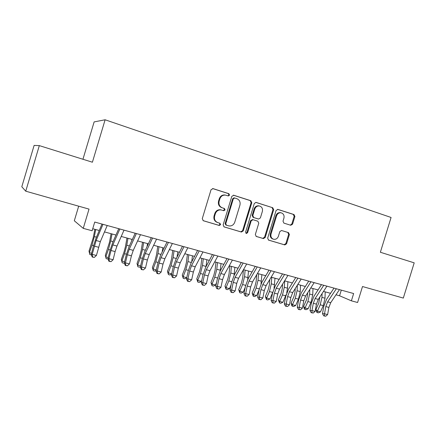<?xml version="1.0" encoding="UTF-8"?>
<svg xmlns="http://www.w3.org/2000/svg" width="436" height="436" viewBox="0 0 436 436"><rect width="100%" height="100%" fill="white"/><g stroke="black" fill="none" stroke-linecap="round" stroke-linejoin="round"><path stroke-width="0.65" d="M229.559 195.132L228.862 193.693L213.03 188.619L211.035 189.747L202.271 218.676L203.301 220.73L219.226 225.461L220.6 224.654L219.897 223.237L217.858 222.627C215.062 221.461 213.989 219.281 214.632 216.098L215.362 213.705C216.463 210.91 218.409 209.656 221.205 209.95L223.804 210.719L225.074 209.901L224.382 208.468L222.344 207.841C219.559 206.642 218.485 204.451 219.134 201.263L219.858 198.865C220.916 196.14 222.807 194.892 225.526 195.115L228.328 195.949L229.559 195.132M227.935 195.835L228.955 195.006L228.262 193.568L212.594 188.548M203.034 220.621L218.714 225.276L220.017 224.458L219.515 223.123M223.292 210.566L224.486 209.738L223.788 208.31L222.344 207.841M290.752 225.265L292.561 224.169L294.905 216.507L294.022 214.556L277.939 209.405L276.092 210.501L267.66 238.165L268.581 240.111L284.822 244.928L286.566 243.8L289.39 234.552L288.501 232.622L281.531 230.497L279.808 231.63L278.402 236.247C277.492 238.552 275.923 239.566 273.699 239.288C271.394 238.459 270.505 236.704 271.039 234.028L276.582 215.842C277.443 213.618 278.947 212.605 281.084 212.801C283.514 213.585 284.457 215.373 283.923 218.158L283.002 221.172L283.901 223.123L290.752 225.265M25.74 191.186L21.8 186.761L34.122 145.411L39.322 145.619L25.74 191.186L89.026 209.106L83.254 228.36L92.121 230.758L94.737 222.055L353.64 293.537L351.394 300.829L357.591 302.502L362.501 286.528L403.316 298.082L414.2 262.843L380.366 252.259L391.076 217.471L105.114 119.78L94.132 121.906L82.949 159.26M39.322 145.619L92.399 162.219L105.114 119.78M251.79 202.751L250.836 200.729L233.751 195.257L231.805 196.374L223.145 224.894L224.137 226.916L241.402 232.039L243.234 230.884L251.79 202.751L251.141 202.604L250.188 200.587L233.32 195.186M256.183 202.44L272.751 207.749L273.666 209.732L265.224 237.44L263.442 238.585L256.275 236.459L255.338 234.492L258.777 223.183L257.84 221.199L252.967 219.706L251.201 220.856L247.599 232.693L246.324 233.505L245.599 232.099L254.286 203.547L255.921 202.386M78.687 206.179L74.311 220.769L83.254 228.36M335.987 294.796L339.562 295.766L351.394 300.829M92.732 228.726L99.261 230.497M104.487 231.914L115.965 235.037M121.219 236.459L132.331 239.478M137.607 240.912L148.36 243.833M153.657 245.272L164.067 248.1M169.381 249.545L179.458 252.281M184.793 253.73L194.549 256.379M199.901 257.834L209.345 260.396M214.714 261.856L223.853 264.341M229.232 265.802L238.089 268.205M243.479 269.671L252.046 271.999M257.447 273.465L265.747 275.716M271.154 277.187L279.193 279.367M284.604 280.839L292.387 282.953M297.81 284.425L305.342 286.474M310.77 287.945L318.062 289.929M323.49 291.401L330.553 293.319M341.295 290.125L339.562 295.766M225.417 195.099L224.932 194.99C222.218 194.767 220.333 196.009 219.281 198.729L219.858 198.865M221.761 207.683C218.976 206.49 217.907 204.299 218.556 201.121L219.281 198.729M221.085 209.901L220.621 209.787C217.831 209.493 215.885 210.741 214.79 213.536L215.362 213.705M217.548 222.524L217.286 222.436C214.496 221.27 213.422 219.095 214.065 215.924L214.79 213.536M223.875 226.813L240.781 231.827L242.607 230.671L251.141 202.604M234.688 197.988L233.325 198.767L225.734 223.772L226.431 225.189L228.867 225.903C231.674 226.251 233.642 225.009 234.759 222.18L239.925 205.182C240.574 202.042 239.533 199.868 236.803 198.663L234.688 197.988M234.078 197.851L232.715 198.636L233.325 198.767M226.431 225.189L225.837 224.987L225.145 223.575L232.715 198.636M255.763 202.375L272.751 207.749M256.025 236.356L262.777 238.356L264.559 237.217L272.98 209.574L272.064 207.596M252.597 219.597L250.558 220.671L246.967 232.481L247.599 232.693M245.931 233.309L246.967 232.481M262.358 211.438C262.897 208.599 261.905 206.773 259.387 205.972C257.196 205.781 255.665 206.811 254.793 209.051L252.809 215.558L253.757 217.559L258.635 219.057L260.385 217.913L262.358 211.438M259.055 205.901L258.722 205.825C256.537 205.634 255.011 206.659 254.139 208.893L254.793 209.051M257.927 218.867L253.109 217.379L252.166 215.389L254.139 208.893M280.702 212.708L280.381 212.637C278.25 212.441 276.751 213.455 275.89 215.667L276.582 215.842M273.083 239.086L273.018 239.064C270.712 238.236 269.824 236.481 270.358 233.81L275.89 215.667M268.331 240.007L284.119 244.694L285.863 243.566L288.676 234.339L287.793 232.415L281.493 230.486M290.311 225.123L291.842 223.979L294.175 216.338L293.292 214.392L277.536 209.345M94.879 229.309L93.168 237.974L88.999 251.131L89.364 252.684L91.991 245.179L94.34 236.595L95.729 229.538M91.369 254.918L89.8 254.52L89.364 252.684L91.598 253.256M107.223 225.505L100.34 241.637L96.421 255.463L92.198 254.384L92.623 256.973L92.247 257.066L94.312 257.404L92.623 256.973M102.972 224.327L96.127 240.525L92.198 254.384L91.249 254.624L93.326 246.427L96.078 238.056L101.98 224.055M91.249 254.624L92.247 257.066M94.312 257.404L96.421 255.463M111.076 233.707L109.48 242.312L105.321 255.327L105.785 256.891L108.433 249.474L110.728 240.972L112.03 233.963M107.981 258.989L106.161 258.695L105.321 255.327M106.161 258.695L105.785 256.891L108.275 257.529M126.952 238.018L125.47 246.569L123.977 252.15L121.322 259.442L121.873 261.017L124.538 253.687L126.794 245.261L127.999 238.301M124.325 262.881L123.78 263.191L122.194 262.783L121.322 259.442M122.194 262.783L121.873 261.017L124.609 261.714M131.677 240.912L131.939 239.375M142.518 242.247L141.139 250.733L139.678 256.264L137.008 263.475L137.64 265.055L140.327 257.812L142.534 249.468L143.651 242.552M140.414 266.669L139.466 267.192L137.907 266.794L137.008 263.475M137.907 266.794L137.64 265.055L140.615 265.818M147.036 246.651L147.515 243.604M157.778 246.389L156.508 254.82L155.069 260.303L152.382 267.432L153.101 269.017L155.805 261.856L157.968 253.589L158.998 246.722M156.175 270.396L154.84 271.116L153.314 270.729L152.382 267.432M153.314 270.729L153.101 269.017L156.301 269.84M162.159 252.013L162.792 247.752M124.02 230.143L116.973 246.046L115.126 251.577L113.115 259.731L108.978 258.673L109.365 261.229L108.951 261.311L111.022 261.649L109.365 261.229M119.856 228.993L112.848 244.95L111 250.498L108.978 258.673L107.937 258.886L109.948 250.76L112.706 242.487L118.75 228.687M107.937 258.886L108.951 261.311M111.022 261.649L113.115 259.731M140.468 234.682L133.263 250.357L131.416 255.828L129.465 263.911L125.41 262.875L125.77 265.399L125.317 265.464L127.388 265.807L125.77 265.399M136.386 233.554L129.22 249.288L127.372 254.777L125.41 262.875L124.282 263.061L126.238 255.006L128.991 246.825L135.171 233.222M124.282 263.061L125.317 265.464M127.388 265.807L129.465 263.911M156.579 239.13L149.226 254.586L147.373 259.998L145.488 268.009L141.515 266.99L141.836 269.481L141.346 269.541L143.422 269.884L141.836 269.481M152.584 238.023L145.264 253.539L143.417 258.962L141.515 266.99L140.299 267.148L142.196 259.169L144.954 251.076L151.259 237.664M140.299 267.148L141.346 269.541M143.422 269.884L145.488 268.009M172.362 243.484L164.868 258.728L163.015 264.08L161.184 272.02L157.292 271.023L157.581 273.481L157.058 273.53L159.135 273.879L157.581 273.481M168.443 242.405L160.988 257.703L159.135 263.066L157.292 271.023L155.995 271.159L157.832 263.246L160.59 255.24L167.026 242.013M155.995 271.159L157.058 273.53M159.135 273.879L161.184 272.02M172.743 250.455L171.571 258.831L170.165 264.26L167.462 271.306L168.258 272.903L170.977 265.818L173.103 257.627L174.051 250.809M171.615 274.07L169.92 274.963L168.427 274.582L167.462 271.306M168.427 274.582L168.258 272.903L171.68 273.781M177.049 257.087L177.768 251.823M187.823 247.757L180.199 262.788L178.346 268.086L176.569 275.955L172.754 274.98L173.01 277.405L172.46 277.443L174.536 277.792L173.01 277.405M183.987 246.694L176.395 261.785L174.542 267.088L172.754 274.98L171.381 275.089L173.163 267.246L175.926 259.327L182.471 246.28M171.381 275.089L172.46 277.443M174.536 277.792L176.569 275.955M187.425 254.444L186.352 262.761L184.968 268.14L182.253 275.111L183.125 276.713L185.856 269.71L187.943 261.589L188.81 254.82M186.744 277.683L184.706 278.74L183.24 278.364L182.253 275.111M183.24 278.364L183.125 276.713L186.755 277.645M191.687 261.911L192.456 255.812M202.98 251.943L195.224 266.772L193.377 272.01L191.655 279.814L187.911 278.855L188.139 281.247L187.556 281.275L189.633 281.629L188.139 281.247M199.219 250.902L191.497 265.786L189.644 271.034L187.911 278.855L186.466 278.942L188.194 271.165L190.952 263.328L197.612 250.46M186.466 278.942L187.556 281.275M189.633 281.629L191.655 279.814M201.824 258.357L200.843 266.614L199.492 271.95L196.761 278.844L197.71 280.452L200.451 273.525L202.495 265.475L203.29 258.755M197.78 282.076L197.71 280.452L201.312 281.373L199.214 282.441L197.78 282.076L196.761 278.844M201.312 281.373L201.835 280.054M206.081 266.527L206.866 259.725M217.842 256.041L209.967 270.674L208.114 275.857L206.446 283.591L202.773 282.653L202.969 285.019L202.364 285.035L204.435 285.389L202.969 285.019M214.152 255.022L206.304 269.704L204.457 274.903L202.773 282.653L201.258 282.719L202.931 275.007L205.694 267.257L212.457 254.559M201.258 282.719L202.364 285.035M204.435 285.389L206.446 283.591M215.956 262.194L215.068 270.396L213.738 275.683L210.997 282.501L212.016 284.114L214.774 277.263L216.779 269.29L217.493 262.614M212.038 285.716L212.016 284.114L215.548 285.024L213.449 286.076L212.038 285.716L210.997 282.501M215.548 285.024L216.632 282.343M220.213 270.985L221.003 263.562M232.404 260.063L224.42 274.506L222.567 279.629L220.948 287.302L217.346 286.381L217.515 288.714L216.883 288.725L218.954 289.079L217.515 288.714M228.791 259.066L220.829 273.552L218.981 278.691L217.346 286.381L215.76 286.419L217.39 278.778L220.147 271.11L227.014 258.575M215.76 286.419L216.883 288.725M218.954 289.079L220.948 287.302M246.694 264.009L238.596 278.261L236.748 283.335L235.173 290.937L231.641 290.033L231.783 292.338L231.124 292.343L233.195 292.698L231.783 292.338M243.146 263.028L235.075 277.329L233.227 282.414L231.641 290.033L229.99 290.054L231.571 282.474L234.328 274.887L241.288 262.516M229.99 290.054L231.124 292.343M233.195 292.698L235.173 290.937M260.706 267.878L252.504 281.945L250.656 286.964L249.13 294.507L245.67 293.619L245.784 295.897L245.097 295.891L247.168 296.251L245.784 295.897M257.229 266.919L249.049 281.029L247.201 286.065L245.67 293.619L243.953 293.619L245.484 286.103L248.242 278.593L255.289 266.38M243.953 293.619L245.097 295.891M247.168 296.251L249.13 294.507M274.451 271.672L266.151 285.558L264.309 290.529L262.826 298.006L259.425 297.139L259.518 299.39L258.804 299.374L260.875 299.734L259.518 299.39M271.039 270.729L262.766 284.659L260.919 289.646L259.425 297.139L257.654 297.118L259.142 289.668L261.894 282.228L269.028 270.173M257.654 297.118L258.804 299.374M260.875 299.734L262.826 298.006M287.94 275.394L279.547 289.106L277.705 294.028L276.266 301.445L272.931 300.589L272.996 302.813L272.266 302.791L274.331 303.151L272.996 302.813M284.588 274.473L276.222 288.229L274.38 293.156L272.931 300.589L271.099 300.551L272.544 293.161L275.296 285.798L282.506 273.895M271.099 300.551L272.266 302.791M274.331 303.151L276.266 301.445M301.178 279.051L292.698 292.589L290.856 297.461L289.46 304.818L286.185 303.979L286.229 306.176L285.471 306.148L287.537 306.508L286.229 306.176M297.892 278.141L289.433 291.728L287.591 296.605L286.185 303.979L284.299 303.925L285.7 296.589L288.447 289.302L295.739 277.552M284.299 303.925L285.471 306.148M287.537 306.508L289.46 304.818M314.171 282.637L305.609 296.011L303.767 300.829L302.415 308.132L299.2 307.309L299.216 309.478L298.442 309.446L300.502 309.805L299.216 309.478M310.944 281.749L302.399 295.161L300.562 299.995L299.2 307.309L297.259 307.233L298.622 299.963L301.363 292.741L308.726 281.133M297.259 307.233L298.442 309.446M300.502 309.805L302.415 308.132M326.924 286.158L318.28 299.368L316.449 304.143L315.135 311.38L311.974 310.574L311.974 312.721L311.179 312.677L313.239 313.043L311.974 312.721M323.757 285.286L315.135 298.535L313.299 303.32L311.974 310.574L309.985 310.481L311.304 303.271L314.045 296.12L321.479 284.654M309.985 310.481L311.179 312.677M313.239 313.043L315.135 311.38M339.448 289.618L330.733 302.666L328.897 307.391L327.627 314.574L324.526 313.784L324.498 315.904L323.681 315.855L325.741 316.22L324.498 315.904M336.336 288.757L327.643 301.848L325.806 306.584L324.526 313.784L322.487 313.675L323.768 306.519L326.499 299.439L333.998 288.114M322.487 313.675L323.681 315.855M325.741 316.22L327.627 314.574M229.827 265.96L229.025 274.108L227.717 279.351L224.971 286.098L226.05 287.711L228.818 280.937L230.791 273.034L231.434 266.396M226.033 289.286L226.05 287.711L229.521 288.605L227.418 289.64L226.033 289.286L224.971 286.098M229.521 288.605L231.096 284.763M234.083 275.339L234.879 267.333M243.435 269.737L242.727 277.754L241.44 282.948L238.683 289.624L239.827 291.243L242.607 284.539L244.542 276.702L245.119 270.113M239.767 292.79L239.827 291.243L243.234 292.115L241.13 293.139L239.767 292.79L238.683 289.624M243.234 292.115L245.245 287.275M247.681 279.64L248.498 271.034M256.695 274.756L256.172 281.329L254.913 286.479L252.144 293.085L253.354 294.709L256.139 288.076L258.036 280.31L258.548 273.764M253.256 296.235L253.354 294.709L256.695 295.564L254.586 296.573L253.256 296.235L252.144 293.085M256.695 295.564L259.104 289.858M261.006 283.918L261.867 274.664M269.748 279.547L269.377 284.844L268.14 289.951L265.361 296.485L266.63 298.115L269.426 291.548L271.29 283.847L271.737 277.345M266.494 299.614L266.63 298.115L269.911 298.954L267.802 299.946L266.494 299.614L265.361 296.485M269.911 298.954L272.696 292.447M274.048 288.24L274.996 278.228M282.593 284.13L282.343 288.289L281.127 293.357L278.342 299.821L279.667 301.456L282.474 294.954L284.299 287.319L284.686 280.86M279.492 302.927L279.667 301.456L282.888 302.279L280.779 303.26L279.492 302.927L278.342 299.821M282.888 302.279L286.158 294.638M286.714 292.921L287.515 288.18L287.885 281.732M295.237 288.528L295.074 291.679L293.886 296.698L291.09 303.102L292.469 304.737L295.286 298.306L297.08 290.736L297.363 285.139M292.262 306.186L292.469 304.737L295.635 305.543L293.526 306.508L292.262 306.186L291.706 305.532L291.09 303.102M295.635 305.543L298.453 299.134L300.24 291.575L300.546 285.171M307.68 292.769L307.587 295.003L306.415 299.984L303.614 306.323L305.047 307.958L307.865 301.592L309.631 294.082L309.827 289.417M304.802 309.386L305.047 307.958L308.159 308.753L306.045 309.707L304.802 309.386L304.23 308.732L303.614 306.323M308.159 308.753L310.977 302.404L312.732 294.91L312.988 288.55M319.926 296.856L318.721 303.211L315.915 309.484L317.403 311.124L320.226 304.824L321.959 297.379L322.09 293.548M317.125 312.53L317.403 311.124L320.46 311.909L318.345 312.846L317.125 312.53L316.531 311.876L315.915 309.484M320.46 311.909L323.283 305.62L325.011 298.191L325.207 291.869M228.262 193.568L228.862 193.693M223.788 208.31L224.382 208.468M218.556 201.121L219.134 201.263M214.065 215.924L214.632 216.098M218.649 225.259L219.226 225.461M212.697 188.554L213.03 188.619M242.607 230.671L243.234 230.884M240.699 231.805L241.321 232.017M233.456 195.197L233.751 195.257M250.188 200.587L250.836 200.729M225.145 223.575L225.734 223.772M272.98 209.574L273.666 209.732M264.559 237.217L265.224 237.44M262.695 238.334L263.36 238.563M252.449 219.553L253.098 219.739M250.558 220.671L251.201 220.856M252.166 215.389L252.809 215.558M253.109 217.379L253.757 217.559M257.845 218.845L258.504 219.025M270.358 233.81L271.039 234.028M287.793 232.415L288.501 232.622M288.676 234.339L289.39 234.552M285.863 243.566L286.566 243.8M284.049 244.672L284.752 244.912M293.292 214.392L294.022 214.556M294.175 216.338L294.905 216.507M291.842 223.979L292.561 224.169M91.991 245.179L93.544 245.582M94.34 236.595L96.454 237.162M100.34 241.637L96.127 240.525M98.492 247.234L94.28 246.133M108.433 249.474L110.161 249.926M110.728 240.972L113.088 241.604M124.538 253.687L126.445 254.183M126.794 245.261L129.388 245.959M140.327 257.812L142.398 258.352M142.534 249.468L145.357 250.22M155.805 261.856L158.028 262.434M157.968 253.589L161.004 254.401M116.973 246.046L112.848 244.95M115.126 251.577L111 250.498M133.263 250.357L129.22 249.288M131.416 255.828L127.372 254.777M149.226 254.586L145.264 253.539M147.373 259.998L143.417 258.962M164.868 258.728L160.988 257.703M163.015 264.08L159.135 263.066M170.977 265.818L173.354 266.44M173.103 257.627L176.34 258.494M180.199 262.788L176.395 261.785M178.346 268.086L174.542 267.088M185.856 269.71L188.379 270.369M187.943 261.589L191.377 262.51M195.224 266.772L191.497 265.786M193.377 272.01L189.644 271.034M200.451 273.525L203.116 274.217M202.495 265.475L206.092 266.44M209.967 270.674L206.304 269.704M208.114 275.857L204.457 274.903M214.774 277.263L217.569 277.994M216.779 269.29L220.305 270.233M224.42 274.506L220.829 273.552M222.567 279.629L218.981 278.691M238.596 278.261L235.075 277.329M236.748 283.335L233.227 282.414M252.504 281.945L249.049 281.029M250.656 286.964L247.201 286.065M266.151 285.558L262.766 284.659M264.309 290.529L260.919 289.646M279.547 289.106L276.222 288.229M277.705 294.028L274.38 293.156M292.698 292.589L289.433 291.728M290.856 297.461L287.591 296.605M305.609 296.011L302.399 295.161M303.767 300.829L300.562 299.995M318.28 299.368L315.135 298.535M316.449 304.143L313.299 303.32M330.733 302.666L327.643 301.848M328.897 307.391L325.806 306.584M228.818 280.937L231.745 281.7M230.791 273.034L234.252 273.955M242.607 284.539L245.653 285.335M244.542 276.702L247.937 277.612M256.139 288.076L259.306 288.905M258.036 280.31L261.371 281.198M269.426 291.548L272.702 292.403M271.29 283.847L274.566 284.719M282.474 294.954L285.7 295.799M284.299 287.319L287.515 288.18M295.286 298.306L298.453 299.134M297.08 290.736L300.24 291.575M307.865 301.592L310.977 302.404M309.631 294.082L312.732 294.91M320.226 304.824L323.283 305.62M321.959 297.379L325.011 298.191M224.932 194.99L225.526 195.115M220.621 209.787L221.205 209.95M218.714 225.276L219.292 225.477M240.781 231.827L241.402 232.039M233.941 197.824L234.552 197.955M262.777 238.356L263.442 238.585M252.319 219.521L252.967 219.706M258.722 205.825L259.387 205.972M280.381 212.637L281.084 212.801M284.119 244.694L284.822 244.928"/></g></svg>
